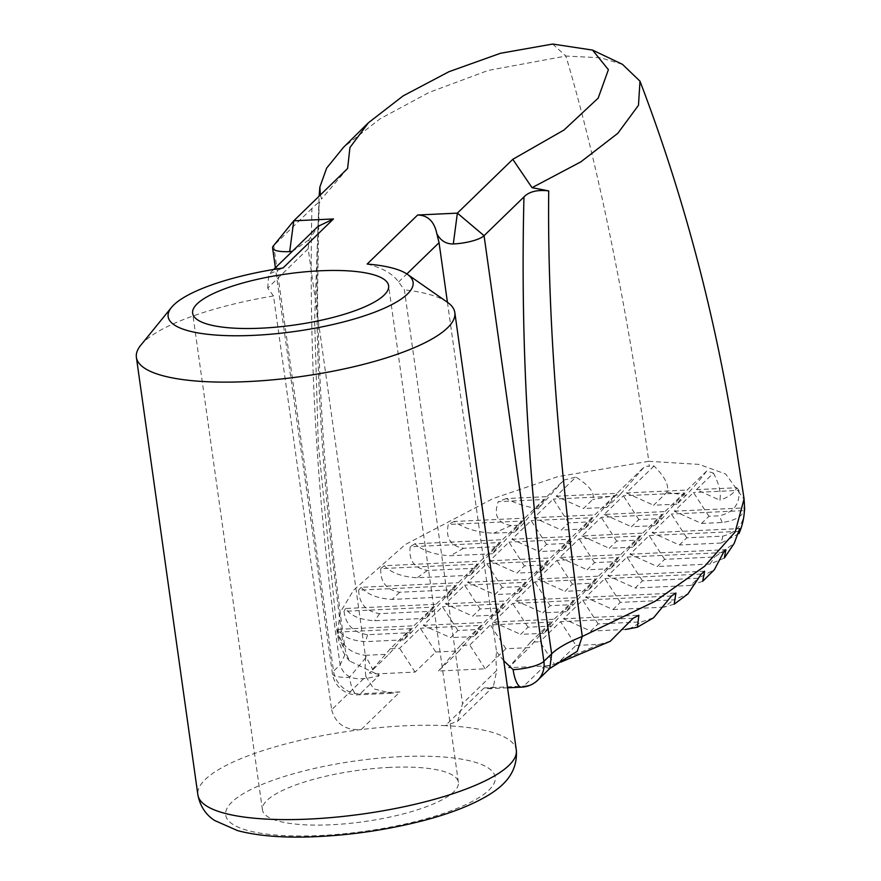 <?xml version="1.0" encoding="UTF-8"?>
<svg xmlns="http://www.w3.org/2000/svg" width="881" height="881" viewBox="0 0 881 881"><rect width="100%" height="100%" fill="white"/><g stroke="black" fill="none" stroke-linecap="round" stroke-linejoin="round"><path stroke-width="0.66" stroke-dasharray="4.41 3.3" d="M435.754 652.006L420.303 628.23L399.622 648.317L390.272 648.757L410.953 628.671L389.006 654.198L369.381 673.062L377.354 673.866L415.072 672.093L435.754 652.006L459.122 650.916L438.452 671.003L485.189 668.811L505.87 648.724L529.25 647.623L508.568 667.721L546.044 665.959L554.556 664.373L539.866 641.742L530.516 642.183L551.198 622.096L529.25 647.623M415.072 672.093L399.622 648.317M457.911 630.488L442.46 606.701L423.265 625.356L450.532 637.657L457.911 630.488L481.29 629.386L473.901 636.567L484.032 622.515L503.238 603.859L442.46 606.701M480.068 608.958L464.628 585.182L445.423 603.837L472.69 616.138L480.068 608.958L503.447 607.868L496.058 615.037L506.19 600.985L525.395 582.33L464.628 585.182M502.225 587.44L486.786 563.653L467.58 582.308L494.847 594.609L502.225 587.44L525.605 586.339L518.215 593.519L528.347 579.456L547.553 560.812L486.786 563.653M524.393 565.91L508.943 542.134L489.737 560.79L517.004 573.091L524.393 565.91L547.762 564.82L540.372 571.989L550.504 557.937L569.71 539.282L508.943 542.134M546.55 544.392L531.1 520.605L511.894 539.26L539.161 551.561L546.55 544.392L569.919 543.291L562.53 550.471L572.661 536.408L591.867 517.753L531.1 520.605M568.708 522.862L553.257 499.087L534.051 517.731L561.318 530.043L568.708 522.862L592.076 521.772L584.687 528.941L594.818 514.889L614.024 496.234L553.257 499.087M390.272 648.757L369.381 673.062M433.122 607.141L411.163 632.679L403.784 639.848L413.916 625.796L433.122 607.141L344.031 611.315C345.704 624.882 353.556 632.679 367.586 634.716L411.163 632.679M455.279 585.612L433.331 611.15L425.941 618.33L436.073 604.267L455.279 585.612L358.666 590.138C359.14 603.661 366.133 611.502 379.656 613.661L433.331 611.15M477.436 564.093L455.488 589.631L448.099 596.8L458.23 582.748L477.436 564.093L380.768 568.619C380.185 582.088 386.495 589.962 399.688 592.241L455.488 589.631M499.593 542.564L477.645 568.102L470.256 575.282L480.387 561.219L499.593 542.564L410.216 546.76C408.487 560.316 414.191 568.212 427.34 570.459L477.645 568.102M521.75 521.045L499.802 546.572L492.413 553.753L502.544 539.701L521.75 521.045L448.286 524.481C445.456 538.06 450.532 545.989 463.516 548.279L499.802 546.572M543.907 499.516L521.959 525.054L514.57 532.223L524.702 518.171L543.907 499.516L498.25 501.663C493.393 515.462 497.732 523.424 511.266 525.55L521.959 525.054M563.95 480.057L538.126 508.778L546.859 496.653L563.95 480.057L575.91 477.084L556.208 496.212L583.475 508.513L592.693 499.56C595.138 493.173 589.543 485.684 575.91 477.084M538.126 508.778C525.957 506.751 515.33 503.348 506.234 498.558L546.859 496.653M514.57 532.223L493.69 533.203C477.667 532.542 464.474 528.633 454.144 521.475L524.702 518.171M511.266 525.55L493.69 533.203M492.413 553.753L450.389 555.724C435.071 554.953 423.199 550.988 414.753 543.808L502.544 539.701M463.516 548.279L450.389 555.724M470.256 575.282L417.253 577.76C402.386 576.923 391.373 572.903 384.204 565.734L480.387 561.219M427.34 570.459L417.253 577.76M448.099 596.8L392.166 599.421C377.597 598.518 367.278 594.477 361.221 587.297L458.23 582.748M399.688 592.241L392.166 599.421M425.941 618.33L374.7 620.731C360.175 619.861 350.462 615.786 345.561 608.507L436.073 604.267M379.656 613.661L374.7 620.731M403.784 639.848L365.582 641.643C351.156 640.729 342.07 636.633 338.326 629.342L413.916 625.796M367.586 634.716L365.582 641.643M320.343 194.987L321.587 198.886L319.12 203.511L317.49 294.573C319.451 416.68 328.866 536.166 345.726 653.03L349.735 661.069L379.27 675.264C357.356 682.301 344.306 678.811 340.132 664.792C317.92 514.471 308.515 362.355 311.896 208.456C317.512 202.971 319.913 201.32 319.12 203.511C311.687 345.903 323.591 503.425 343.678 648.438L337.258 633.45L340.319 612.24L353.589 590.16L405.227 544.59L492.986 498.58L557.849 476.621L648.79 461.303L649.297 466.181L644.705 466.434L620.136 494.516L592.693 499.56M377.354 673.866L379.27 675.264L360.23 693.754A24.734 22.488 -134.2 0 1 333.536 671.201A24.734 6.453 -8 0 0 332.412 673.547A24.734 6.453 -8 0 0 349.526 677.28A24.734 8.028 87.3 0 0 358.06 694.823A24.734 8.028 87.3 0 0 360.23 693.754L399.963 691.893L361.155 729.589A160.782 41.936 -8 0 1 445.301 725.647L484.11 687.951L488.382 688.711L493.393 686.541L496.774 670.386L462.547 703.633L457.613 721.297L445.301 725.647A160.782 41.936 172 0 1 516.31 750.061M338.326 629.342L338.139 632.073C341.498 645.663 350.561 653.405 365.329 655.31L372.905 669.846M345.561 608.507L344.031 611.315M361.221 587.297L358.666 590.149M384.204 565.734L380.768 568.619M414.753 543.808L410.216 546.76M454.144 521.475L448.286 524.481M506.234 498.558L498.25 501.663M365.329 655.31L389.006 654.198M410.953 628.671L338.139 632.073M551.198 622.096L490.42 624.937L469.738 645.035L460.4 645.465L481.081 625.378L420.303 628.23M481.081 625.378L459.122 650.916M530.516 642.183L508.568 667.721M573.355 600.567L551.407 626.105L544.018 633.274L554.149 619.222L573.355 600.567L512.588 603.419L493.382 622.074L554.149 619.222M595.512 579.048L573.564 604.575L566.175 611.755L576.306 597.703L595.512 579.048L534.745 581.889L515.539 600.545L576.306 597.703M617.669 557.519L595.721 583.057L588.332 590.226L598.463 576.174L617.669 557.519L556.902 560.371L537.696 579.026L598.463 576.174M639.826 536L617.878 561.527L610.489 568.708L620.62 554.656L639.826 536L579.059 538.842L559.853 557.497L620.62 554.656M661.983 514.471L640.035 540.009L632.646 547.178L642.778 533.126L661.983 514.471L601.216 517.323L582.011 535.978L642.778 533.126M684.141 492.953L662.193 518.48L654.814 525.66L664.935 511.608L684.141 492.953L623.374 495.794L604.168 514.449L664.935 511.608M706.727 471.005C699.338 480.552 692.466 488.636 686.123 495.232L676.971 504.13L687.103 490.078L706.727 471.005L713.456 473.119L696.453 489.638L719.887 500.21C721.22 492.942 719.072 483.911 713.456 473.119M554.556 664.373L560.019 660.948L575.987 645.443L560.547 621.656L539.866 641.742M598.144 623.913L582.704 600.137L563.499 618.781L590.766 631.093L598.144 623.913L641.489 621.887L653.647 617.724M620.312 602.384L604.862 578.608L585.656 597.263L612.923 609.564L620.312 602.384L673.734 599.884L687.863 593.959M642.469 580.865L627.019 557.078L607.813 575.733L635.08 588.034L642.469 580.865L698.027 578.266L714.37 569.699M664.626 559.336L649.176 535.56L629.97 554.215L657.237 566.516L664.626 559.336L714.678 556.99L734.17 543.423M686.784 537.817L671.333 514.03L652.127 532.686L679.394 544.987L686.784 537.817L722.827 536.133C736.571 532.62 743.817 524.107 744.555 510.606L671.333 514.03M708.941 516.288L693.49 492.512L674.284 511.167L701.551 523.468L708.941 516.288L719.392 515.803C733.609 512.412 740.117 503.943 738.906 490.387L693.49 492.512M676.971 504.13L653.592 505.231L666.851 492.347C669.56 486.092 665.298 477.304 654.054 465.994L649.297 466.181M686.123 495.232L666.851 492.347M696.453 489.638L736.835 487.744C734.38 493.03 728.73 497.181 719.887 500.21M654.054 465.994L626.325 492.931L687.103 490.078M626.325 492.931L653.592 505.231M654.814 525.66L631.435 526.75L638.824 519.581L662.193 518.48M638.824 519.581L623.374 495.794M674.284 511.167L744.61 507.874C743.916 515.506 736.439 520.385 722.189 522.499L701.551 523.468M722.189 522.499L719.392 515.803M604.168 514.449L631.435 526.75M632.646 547.178L609.278 548.279L616.667 541.099L640.035 540.009M616.667 541.099L601.216 517.323M738.983 533.589L721.176 543.037L722.827 536.133M721.176 543.037L679.394 544.987M652.127 532.686L739.677 528.589M582.011 535.978L609.278 548.279M738.311 531.386L649.176 535.56M610.489 568.708L587.12 569.798L594.51 562.629L617.878 561.527M594.51 562.629L579.059 538.842M724.325 558.08L709.998 564.038L714.678 556.99M709.998 564.038L657.237 566.516M629.97 554.215L725.911 549.722M559.853 557.497L587.12 569.798M723.433 552.563L627.019 557.078M588.332 590.226L564.963 591.327L572.353 584.147L595.721 583.057M572.353 584.147L556.902 560.371M702.686 581.284L690.77 585.436L698.027 578.266M690.77 585.436L635.08 588.034M607.813 575.733L704.602 571.207M537.696 579.026L564.963 591.327M701.232 574.093L604.862 578.608M566.175 611.755L542.806 612.846L550.185 605.676L573.564 604.575M550.185 605.676L534.745 581.889M674.163 604.223L663.922 607.174L673.734 599.884M663.922 607.174L612.923 609.564M585.656 597.263L675.925 593.034M515.539 600.545L542.806 612.846M671.498 595.974L582.704 600.137M544.018 633.274L520.649 634.375L528.027 627.195L551.407 626.105M528.027 627.195L512.588 603.419M628.726 629.309L641.489 621.887M625.466 629.463L590.766 631.093M563.499 618.781L638.846 615.257M493.382 622.074L520.649 634.375M556.208 496.212L616.975 493.36L644.705 466.434M738.906 490.387L736.835 487.744M633.142 618.253L560.547 621.656M534.051 517.731L594.818 514.889M511.894 539.26L572.661 536.408M489.737 560.79L550.504 557.937M467.58 582.308L528.347 579.456M445.423 603.837L506.19 600.985M423.265 625.356L484.032 622.515M575.987 645.443L599.432 644.341L610.159 641.346M555.349 664.021L558.301 663.052M549.744 668.514L543.764 666.741L549.359 665.607M560.019 660.948L599.432 644.341M505.87 648.724L490.42 624.937M485.189 668.811L469.738 645.035M620.136 494.516L606.855 507.423L616.975 493.36M614.024 496.234L592.076 521.772M591.867 517.753L569.919 543.291M569.71 539.282L547.762 564.82M547.553 560.812L525.605 586.339M525.395 582.33L503.447 607.868M503.238 603.859L481.29 629.386M460.4 645.465L438.452 671.003M473.901 636.567L450.532 637.657M496.058 615.037L472.69 616.138M518.215 593.519L494.847 594.609M540.372 571.989L517.004 573.091M562.53 550.471L539.161 551.561M584.687 528.941L561.318 530.043M606.855 507.423L583.475 508.513M367.157 264.047C382.508 267.901 392.992 273.881 398.586 281.986L404.379 289.805L462.547 703.633M308.174 248.816L267.703 288.12L273.495 295.939L331.652 709.767L365.879 676.52A24.734 8.028 -92.7 0 1 365.67 657.909L308.174 248.816L309.055 239.786L317.953 226.428M267.703 288.12L268.793 274.2L283.01 267.989M331.652 709.767C335.694 723.929 345.528 730.536 361.155 729.589A160.782 41.936 172 0 0 197.873 794.805M365.879 676.52L373.742 688.865L391.351 693.259L399.963 691.893M447.427 302.26L496.554 651.775A24.734 8.028 87.3 0 0 496.774 670.386M273.495 295.939A160.782 41.936 -8 0 0 140.74 345.275M447.328 302.194A160.782 41.936 -8 0 0 404.379 289.805M365.67 657.909L349.526 677.28M484.11 687.951L523.843 686.09A24.734 8.028 -92.7 0 1 521.673 687.147M503.767 660.75L496.554 651.775M292.338 251.316L309.055 239.786M311.896 208.456L273.716 245.546A24.734 6.453 -8 0 0 273.264 246.041M622.46 64.335L600.644 57.794L565.899 56.054L488.228 70.425L429.157 92.406L380.107 118.781L343.524 147.314M347.61 168.502L321.587 198.886M546.044 665.959L543.764 666.741L523.843 686.09A24.734 22.488 -134.2 0 0 537.751 680.187M389.964 767.384A98.947 25.813 -8 0 0 262.439 809.848A98.947 25.813 -8 0 0 364.007 821.643A98.947 25.813 -8 0 0 458.395 782.306A98.947 25.813 -8 0 0 389.964 767.384M552.651 44.05L565.899 56.054C599.576 168.513 629.43 321.994 648.79 461.303L699.162 464.408L725.68 474.022L744.005 499.186M398.586 281.986L406.857 273.958M293.758 220.812L273.716 245.546L333.536 671.201L340.132 664.792L345.726 653.03L349.636 660.959M401.042 756.625A136.048 35.482 -8 0 0 226.637 818.009A136.048 35.482 -8 0 0 431.349 817.26A136.048 35.482 -8 0 0 435.049 756.493A136.048 35.482 -8 0 0 401.042 756.625M349.68 661.124C343.194 653.79 339.075 644.705 337.313 633.868M560.701 662.149L558.73 662.864M273.661 269.465L268.793 274.189M457.613 721.297L493.393 686.541M391.351 693.259L358.06 694.823A24.734 24.734 0 0 1 332.412 673.547L275.39 267.78M507.566 687.808L488.382 688.711M337.236 633.45L318.272 443.727L314.627 320.255L319.12 196.177M639.991 81.195L640.234 81.812M458.395 782.306L388.609 285.708M262.439 809.848L192.642 313.251"/><path stroke-width="1.32" d="M560.701 662.149L610.159 641.346L633.142 618.253L638.846 615.257L637.47 627.184L653.647 617.724L671.498 595.974L675.925 593.034L674.163 604.223L687.863 593.959L701.232 574.093L704.602 571.207L702.686 581.284L714.37 569.699L723.433 552.563L725.911 549.722L724.325 558.08L734.17 543.423L739.677 528.589L738.983 533.589C743.751 522.609 745.403 511.046 743.96 498.877M637.47 627.184L625.466 629.463M744.555 510.606L744.61 507.874M558.301 663.052L577.242 651.301L582.286 636.467C562.166 490.937 547.035 333.106 548.72 190.902C537.322 189.591 529.074 191.606 523.964 196.937C520.12 350.891 529.349 503.172 551.66 653.79L549.755 668.503L537.751 680.187A24.734 22.488 -134.2 0 0 543.885 661.345L484.065 235.69L523.964 196.937M406.857 273.958L439.057 242.682L436.855 233.795C434.3 221.505 427.891 215.239 417.638 215.008L367.157 264.047A123.681 32.267 172 0 1 407.33 274.277A123.681 32.267 172 0 1 295.113 331.432A123.681 32.267 172 0 1 171.487 307.425A123.681 32.267 172 0 1 283.01 267.989L333.492 218.951L293.758 220.812L347.61 168.502L349.933 147.545L368.412 122.767L403.124 95.897L448.969 71.702L500.463 53.278L552.651 44.05L592.539 50.085L608.397 69.676L598.166 98.143L564.016 130.014L512.786 159.318L457.371 213.136L417.638 215.008M320.166 270.786A98.947 25.813 -8 0 0 192.642 313.251A98.947 25.813 -8 0 0 294.221 325.045A98.947 25.813 -8 0 0 388.609 285.708A98.947 25.813 -8 0 0 320.166 270.786M273.661 269.465L317.953 226.428L333.492 218.951M439.057 242.682L447.427 302.26M171.487 307.425L140.74 345.275A160.782 41.936 -8 0 0 136.39 357.334A160.782 41.936 -8 0 0 301.445 376.484A160.782 41.936 -8 0 0 454.827 312.579A160.782 41.936 -8 0 0 447.328 302.194L407.33 274.277M507.566 687.808L521.673 687.147A24.734 8.028 -92.7 0 1 513.127 669.615L503.767 660.75M289.695 251.625L293.758 220.812L273.264 246.041A24.734 6.453 -8 0 0 272.592 247.902A24.734 6.453 -8 0 0 289.695 251.625L292.338 251.316M453.308 243.96A24.734 6.453 -8 0 0 484.065 235.69L457.371 213.136L453.308 243.96C446.138 244.092 440.654 240.711 436.855 233.795M368.412 122.767L343.524 147.314L326.631 168.139L319.869 187.025L320.343 194.987M548.72 190.902L532.036 187.675L580.832 161.873L617.801 133.317L638.472 105.313L640.002 81.195L622.46 64.335L592.539 50.085M532.036 187.675L512.786 159.318M744.005 499.186L735.172 531.926L704.547 566.329L654.869 601.415L582.286 636.467C568.036 642.117 557.816 647.898 551.66 653.79L543.885 661.345A24.734 6.453 -8 0 1 513.127 669.615M454.827 312.579L516.31 750.061A160.782 41.936 172 0 1 362.928 813.967A160.782 41.936 172 0 1 197.873 794.805L136.39 357.334M558.873 662.831L549.755 668.503M275.39 267.78L272.592 247.902M319.12 196.177L319.847 187.025M639.991 81.195C684.052 196.584 715.989 317.7 735.789 444.542L744.115 499.175M516.31 750.061C518.105 774.608 501.025 787.438 487.799 795.543C470.685 805.708 448.176 814.319 420.248 821.389C383.345 830.618 345.969 835.805 308.119 836.95C279.96 837.721 256.437 835.606 237.573 830.607L214.656 820.508C205.669 814.65 200.075 806.082 197.873 794.805M521.673 687.147A24.734 24.734 0 0 0 537.751 680.187"/></g></svg>
